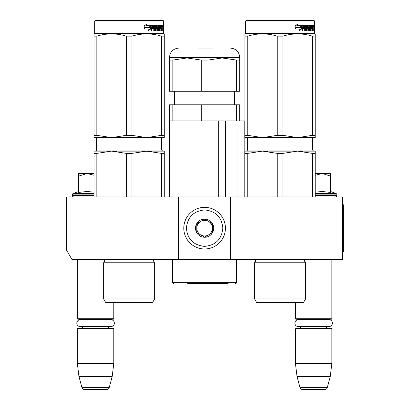<?xml version="1.0" encoding="UTF-8"?>
<svg xmlns="http://www.w3.org/2000/svg" width="410" height="410" viewBox="0 0 410 410"><rect width="100%" height="100%" fill="white"/><g stroke="black" fill="none" stroke-linecap="round" stroke-linejoin="round"><path stroke-width="0.61" d="M178.586 259.386L178.586 196.933L66.692 196.933L66.692 250.372L71.893 259.386L230.63 259.386L230.63 196.933L342.529 196.933L342.529 259.386L230.63 259.386M178.586 196.933L230.63 196.933M77.357 259.386L77.357 318.719L113.79 318.719L113.79 302.344L129.145 302.616L144.587 302.344L113.703 302.344L129.145 302.616M77.357 318.719L77.879 319.241L113.273 319.241L113.79 318.719M108.983 319.733A3.121 3.121 -122.1 0 1 110.669 319.241M82.169 319.733A3.121 3.121 122.2 0 0 80.483 319.241M110.669 328.348A3.121 3.121 -47.8 0 1 107.84 326.55L110.941 326.55A3.408 3.408 0 0 0 114.349 323.141A3.408 3.408 0 0 0 110.941 319.733L80.206 319.733A3.408 3.408 0 0 0 76.798 323.141A3.408 3.408 0 0 0 80.206 326.55L83.307 326.55A3.121 3.121 47.8 0 1 80.483 328.348M113.79 328.866L77.357 328.866L77.879 328.348L113.273 328.348L113.79 328.866L113.79 363.475L112.191 376.488L109.224 387.573L81.928 387.573L78.956 376.488L112.191 376.488M77.357 328.866L77.357 363.475L113.79 363.475M77.357 363.475L78.956 376.488M106.708 389.5L84.439 389.5L106.708 389.5A2.603 2.603 -34.1 0 0 109.224 387.573M84.439 389.5A2.603 2.603 34.1 0 1 81.928 387.573M264.619 302.324A5.207 5.207 0 0 0 264.635 302.344L295.518 302.344L280.076 302.616L295.431 302.344L295.431 318.719L331.859 318.719L331.859 259.386M295.431 318.719L295.948 319.241L331.341 319.241L331.859 318.719M327.052 319.733A3.121 3.121 -122.1 0 1 328.738 319.241M300.238 319.733A3.121 3.121 122.2 0 0 298.552 319.241M328.738 328.348A3.121 3.121 -47.8 0 1 325.909 326.55M298.552 328.348A3.121 3.121 47.8 0 0 301.376 326.55M331.859 328.866L295.431 328.866L295.948 328.348L331.341 328.348L331.859 328.866L331.859 363.475L330.26 376.488L327.293 387.573L299.997 387.573L297.024 376.488L330.26 376.488M295.431 328.866L295.431 363.475L331.859 363.475M295.431 363.475L297.024 376.488M324.781 389.5L302.508 389.5L324.781 389.5A2.603 2.603 -34.1 0 0 327.293 387.573M302.508 389.5A2.603 2.603 34.1 0 1 299.997 387.573M330.557 191.49L335.908 193.438L315.208 193.438M335.375 196.933A1.563 1.563 -40.2 0 0 336.933 195.37L315.208 195.37M335.908 193.438A1.563 1.563 -129.2 0 1 336.933 194.904L336.933 195.37M315.208 192.136L322.352 191.49L330.557 192.444L330.557 176.126L322.28 173.512L315.208 175.275M315.208 173.512L321.922 173.512M330.557 176.126L330.557 173.512L322.28 173.512M73.846 196.933A1.563 1.563 40.2 0 1 72.283 195.37L72.283 194.904A1.563 1.563 129.2 0 1 73.313 193.438L94.013 193.438M78.658 191.49L73.313 193.438M79.053 192.362L86.94 191.49L94.013 192.136M94.013 175.275L87.12 173.512L78.658 173.512L78.658 192.444M78.658 176.131L87.12 173.512L94.013 173.512M204.61 207.342A20.818 20.818 0 0 0 183.793 228.16A20.818 20.818 0 0 0 204.61 248.978A20.818 20.818 0 0 0 225.428 228.16A20.818 20.818 0 0 0 204.61 207.342M204.61 209.946C193.546 211.022 187.472 217.095 186.396 228.16C187.472 239.225 193.546 245.298 204.61 246.374C215.675 245.298 221.743 239.225 222.825 228.16C221.748 217.095 215.675 211.022 204.61 209.946M204.61 219.053A9.107 9.107 0 0 0 195.503 228.16A9.107 9.107 0 0 0 204.61 237.267A9.107 9.107 0 0 0 213.718 228.16A9.107 9.107 0 0 0 204.61 219.053M204.61 219.145L196.805 223.655L196.805 232.67L204.61 237.175L212.416 232.67L212.416 223.655L204.61 219.145M200.705 234.92A7.805 7.805 0 0 0 212.416 228.16A7.805 7.805 0 0 0 200.705 221.4A7.805 7.805 0 0 0 204.61 235.965A7.805 7.805 0 0 0 208.511 234.92M200.705 221.4A7.805 7.805 0 0 1 208.511 221.4M298.28 319.733L329.01 319.733A3.408 3.408 0 0 1 332.418 323.141A3.408 3.408 0 0 1 329.01 326.55L298.28 326.55A3.408 3.408 0 0 1 294.867 323.141A3.408 3.408 0 0 1 298.28 319.733M80.206 326.55L110.941 326.55M103.643 262.769L154.647 262.769L153.473 260.898L154.032 259.479L104.258 259.479L104.811 260.898L103.643 262.769L103.643 298.941L154.647 298.941L154.647 262.769L153.483 260.698M129.145 151.131L111.581 151.131L146.708 151.131L131.974 153.386L126.316 153.386L111.581 151.131L116.748 151.428M126.316 153.386L126.316 196.933M131.974 153.386L131.974 196.933M161.443 153.386L146.708 151.131L164.277 151.131L164.277 153.386L161.443 153.386L161.443 196.933M164.277 153.386L164.277 196.933M154.647 298.941L152.694 302.324L105.595 302.324L103.643 298.941M94.013 151.131L94.013 153.386L94.013 151.131L111.581 151.131L96.842 153.386L94.013 153.386L94.013 196.933M96.842 153.386L96.842 196.933M146.708 151.131L140.625 151.131L151.879 151.428M95.187 20.5L94.664 21.023L95.187 20.5L163.103 20.5L163.626 21.023L163.626 33.512L94.664 33.512L94.013 33.886L94.013 34.471L94.013 33.886L94.664 33.512L94.664 21.023L163.626 21.023L163.626 33.512L164.277 33.886L164.277 34.471M150.644 29.007L148.246 30.673L149.04 29.064L144.428 29.064L145.309 27.475L149.814 27.475L150.644 25.707L150.644 29.007L150.316 29.007L150.316 26.404M145.109 27.475L144.197 29.064M148.394 30.376L150.316 29.007M144.966 27.291L143.992 29.064M145.816 25.707L146.944 24.067L144.217 25.733L144.217 29.064L145.212 27.291L149.727 27.291L150.475 25.707L145.816 25.707L146.672 24.067M149.419 27.291L150.152 25.707M162.006 27.552L162.309 27.552L162.309 28.751L161.981 28.751M162.124 28.152L161.627 28.152L161.806 28.751M161.509 30.642L161.376 28.592M162.309 28.751L162.309 30.832L162.006 30.832L161.873 28.592L161.535 28.592L161.386 30.832L159.674 30.832L159.48 26.665L158.552 26.665L158.506 30.832L159.003 30.832L159.003 26.665M156.523 26.665L156.943 26.665L156.43 26.824L156.523 27.629L156.943 27.629L156.523 27.629M154.068 28.592L154.068 30.832L153.781 30.832L154.447 30.832L154.447 28.592L155.298 28.592L155.559 30.832L157.952 30.832L158.178 28.034L157.952 27.629L156.943 27.629L156.845 26.824L158.506 26.665L158.506 30.832M151.515 28.592L151.859 28.592L151.515 28.592L151.515 30.832M155.159 25.707L155.41 29.715L155.913 29.868L155.559 25.707L151.428 25.707L151.116 26.107L151.116 30.832L151.859 30.832L151.859 28.592L153.504 28.592L153.504 27.629L151.859 27.629L151.977 26.665L153.781 26.665L153.781 30.832M155.913 29.868L157.624 29.715L157.537 28.592L156.492 28.592L156.246 28.187L156.492 25.707L160.93 25.707L160.93 26.665L159.567 26.665L160.033 26.665L159.962 27.629L159.495 27.629L160.74 27.629L160.74 28.592L159.495 28.592L159.962 28.592L160.033 29.868L159.567 29.868L161.181 29.868L161.243 25.707L162.186 25.707L162.309 27.552M160.453 26.665L160.453 25.707M161.509 27.629L162.006 27.629L162.006 26.824L161.458 26.665L161.509 27.629L161.243 27.629L161.535 27.629L161.458 26.665M154.555 26.665L154.068 26.824L154.068 27.629L154.447 27.629L154.555 26.665L155.195 26.665L155.298 27.629L154.447 27.629M159.495 28.592L159.567 29.868M160.264 28.592L160.264 27.629M159.495 27.629L159.567 26.665M153.14 28.592L153.14 27.629M151.977 26.665L151.515 26.824L151.515 27.629L151.859 27.629M153.412 28.592L153.412 27.629M157.522 27.629L157.522 30.832M158.06 30.781L158.06 27.68M161.043 29.868L160.899 30.832M161.806 27.552L161.627 28.152M161.806 26.665L161.689 25.707M162.837 26.353L162.673 27.004L162.673 25.707L162.837 26.353L162.498 26.353M162.673 27.004L162.165 27.004L161.996 26.353L162.165 25.707L162.673 25.707M94.013 34.471L94.013 36.121C94.013 33.164 94.013 33.164 94.013 36.141L96.842 36.141C106.667 33.164 116.491 33.164 126.316 36.141L131.974 36.141L131.974 135.346L146.683 137.601L111.607 137.601L126.316 135.346L131.974 135.346M111.551 137.601L94.013 137.601L94.013 135.346L96.842 135.346L111.607 137.601M164.277 137.601L164.277 135.346L164.277 137.601L146.739 137.601L161.443 135.346L164.277 135.346L164.277 36.141C164.272 33.164 164.272 33.164 164.277 36.141L164.277 34.522L164.277 36.141L161.443 36.141L161.443 135.346M94.013 36.141L94.013 135.346M96.842 36.141L96.842 135.346M126.316 36.141L126.316 135.346M131.974 36.141C141.798 33.164 151.623 33.164 161.443 36.141M228.16 283.587L187.693 283.587M235.314 283.587A1.302 1.302 -41.2 0 0 236.616 282.285L172.6 282.285A1.302 1.302 41.2 0 0 173.901 283.587M172.6 259.386L172.6 282.285M236.616 259.386L236.616 282.285M225.423 196.933L225.423 120.945M218.709 196.933L218.709 120.945M237.938 196.933L237.938 120.945M207.962 104.811L207.962 120.945L201.254 120.945L201.254 104.811L239.742 104.811L239.742 120.945L244.165 120.945L244.165 196.933M169.694 196.933L169.694 120.945M239.742 60.075L239.742 57.974L187.042 57.974L172.835 60.075L172.835 91.281L239.742 91.281L239.742 60.075L236.385 60.075L222.174 57.974L207.962 60.075L201.254 60.075L201.254 91.281M201.254 104.811L169.479 104.811L169.479 120.945L201.254 120.945M172.835 104.811L172.835 120.945M207.962 120.945L236.385 120.945L236.385 104.811M239.742 120.945L236.385 120.945M172.835 91.281L169.479 91.281L169.479 57.974L169.479 60.075L172.835 60.075M239.742 57.974L239.742 57.451L169.479 57.451L169.479 57.974L187.042 57.974L201.254 60.075M207.962 60.075L207.962 91.281M222.825 57.979L227.176 58.246M236.385 60.075L236.385 91.281M212.647 48.083L198.143 48.083M254.574 262.769L305.578 262.769L304.404 260.898L304.963 259.479L255.189 259.479L255.743 260.898L254.574 262.769L254.574 298.941L305.578 298.941L305.578 262.769M247.773 196.933L247.773 153.386L262.508 151.131L315.208 151.131L315.208 153.386L312.374 153.386L297.639 151.131L262.508 151.131L297.639 151.131L282.905 153.386L277.247 153.386L262.508 151.131L267.679 151.428M277.247 153.386L277.247 196.933M282.905 153.386L282.905 196.933M312.374 153.386L312.374 196.933M315.208 153.386L315.208 196.933M305.578 298.941L303.625 302.324L256.527 302.324L254.574 298.941M247.773 153.386L244.944 153.386L244.944 196.933M297.639 151.131L302.811 151.428M244.944 151.131L244.944 153.386L244.944 151.131L262.508 151.131M246.118 20.5L245.595 21.023L246.118 20.5L314.034 20.5L314.557 21.023L314.557 33.512L245.595 33.512L244.944 33.886L244.944 34.471L244.944 33.886L245.595 33.512L245.595 21.023L314.557 21.023L314.034 20.5M301.575 29.007L299.177 30.673L299.971 29.064L295.359 29.064L296.24 27.475L300.745 27.475L301.575 25.707L301.575 29.007L301.247 29.007L301.247 26.404M296.04 27.475L295.123 29.064M299.326 30.376L301.247 29.007M295.897 27.291L294.923 29.064M296.748 25.707L297.875 24.067L295.149 25.733L295.149 29.064L296.143 27.291L300.658 27.291L301.406 25.707L296.748 25.707L297.604 24.067M300.351 27.291L301.083 25.707M312.938 27.552L313.24 27.552L313.24 28.751L312.907 28.751M313.055 28.152L312.558 28.152L312.738 28.751M312.44 30.642L312.307 28.592M313.24 28.751L313.24 30.832L312.938 30.832L312.804 28.592L312.466 28.592L312.317 30.832L310.606 30.832L310.411 26.665L309.483 26.665L309.432 30.832L309.934 30.832L309.934 26.665M307.454 26.665L307.869 26.665L307.362 26.824L307.454 27.629L307.869 27.629L307.454 27.629M304.994 28.592L304.994 30.832L304.712 30.832L305.378 30.832L305.378 28.592L306.229 28.592L306.49 30.832L308.884 30.832L309.104 28.034L308.884 27.629L307.869 27.629L307.777 26.824L309.432 26.665L309.432 30.832M302.447 28.592L302.79 28.592L302.447 28.592L302.447 30.832M306.091 25.707L306.342 29.715L306.844 29.868L306.49 25.707L302.36 25.707L302.047 26.107L302.047 30.832L302.79 30.832L302.79 28.592L304.435 28.592L304.435 27.629L302.79 27.629L302.908 26.665L304.712 26.665L304.712 30.832M306.844 29.868L308.556 29.715L308.469 28.592L307.423 28.592L307.177 28.187L307.423 25.707L311.861 25.707L311.861 26.665L310.498 26.665L310.964 26.665L310.893 27.629L310.426 27.629L311.672 27.629L311.672 28.592L310.426 28.592L310.893 28.592L310.964 29.868L310.498 29.868L312.112 29.868L312.174 25.707L313.117 25.707L313.24 27.552M311.385 26.665L311.385 25.707M312.44 27.629L312.938 27.629L312.938 26.824L312.389 26.665L312.44 27.629L312.174 27.629L312.466 27.629L312.389 26.665M305.486 26.665L304.994 26.824L304.994 27.629L305.378 27.629L305.486 26.665L306.127 26.665L306.229 27.629L305.378 27.629M310.426 28.592L310.498 29.868M311.195 28.592L311.195 27.629M310.426 27.629L310.498 26.665M304.071 28.592L304.071 27.629M302.908 26.665L302.447 26.824L302.447 27.629L302.79 27.629M304.343 28.592L304.343 27.629M308.448 27.629L308.448 30.832M308.991 30.781L308.991 27.68M311.974 29.868L311.831 30.832M312.738 27.552L312.558 28.152M312.738 26.665L312.62 25.707M313.768 26.353L313.604 27.004L313.604 25.707L313.768 26.353L313.43 26.353M313.604 27.004L313.096 27.004L312.922 26.353L313.096 25.707L313.604 25.707M244.944 34.471L244.944 36.141C244.944 33.164 244.944 33.164 244.944 36.141L247.773 36.141C257.598 33.164 267.422 33.164 277.247 36.141L282.905 36.141L282.905 135.346L297.609 137.601L262.538 137.601L277.247 135.346L282.905 135.346M262.482 137.601L244.944 137.601L244.944 135.346L247.773 135.346L262.538 137.601M315.208 137.601L315.208 135.346L315.208 137.601L297.67 137.601L312.374 135.346L315.208 135.346L315.208 36.141C315.203 33.164 315.203 33.164 315.208 36.141L315.208 34.522L315.203 36.121L312.374 36.141L312.374 135.346M244.944 36.141L244.944 135.346M247.773 36.141L247.773 135.346M277.247 36.141L277.247 135.346M282.905 36.141C292.73 33.164 302.549 33.164 312.374 36.141M264.635 302.344L280.076 302.616L264.635 302.344M315.208 34.471L315.208 33.886L314.557 33.512L315.208 33.886M342.529 204.739L343.308 204.739L343.308 251.581L342.529 251.581M336.933 194.904L315.208 194.904M94.013 195.37L72.283 195.37M94.013 194.904L72.283 194.904M161.673 150.091L162.714 151.131L161.673 150.091L161.673 137.601L161.673 150.091L96.617 150.091L96.617 137.601M162.309 26.353L161.996 26.353M312.604 150.091L313.645 151.131L312.604 150.091L312.604 137.601L312.604 150.091L247.548 150.091L247.548 137.601L247.548 150.091L246.507 151.131L247.548 150.091M313.24 26.353L312.922 26.353M96.617 150.091L95.576 151.131L96.617 150.091M163.626 33.512L164.277 33.886M174.552 104.811L174.552 91.281M234.663 104.811L234.663 91.281M169.479 57.451C170.032 51.762 173.158 48.641 178.847 48.083M239.742 57.451C239.184 51.762 236.063 48.641 230.374 48.083M255.62 260.186L255.092 259.386"/></g></svg>
